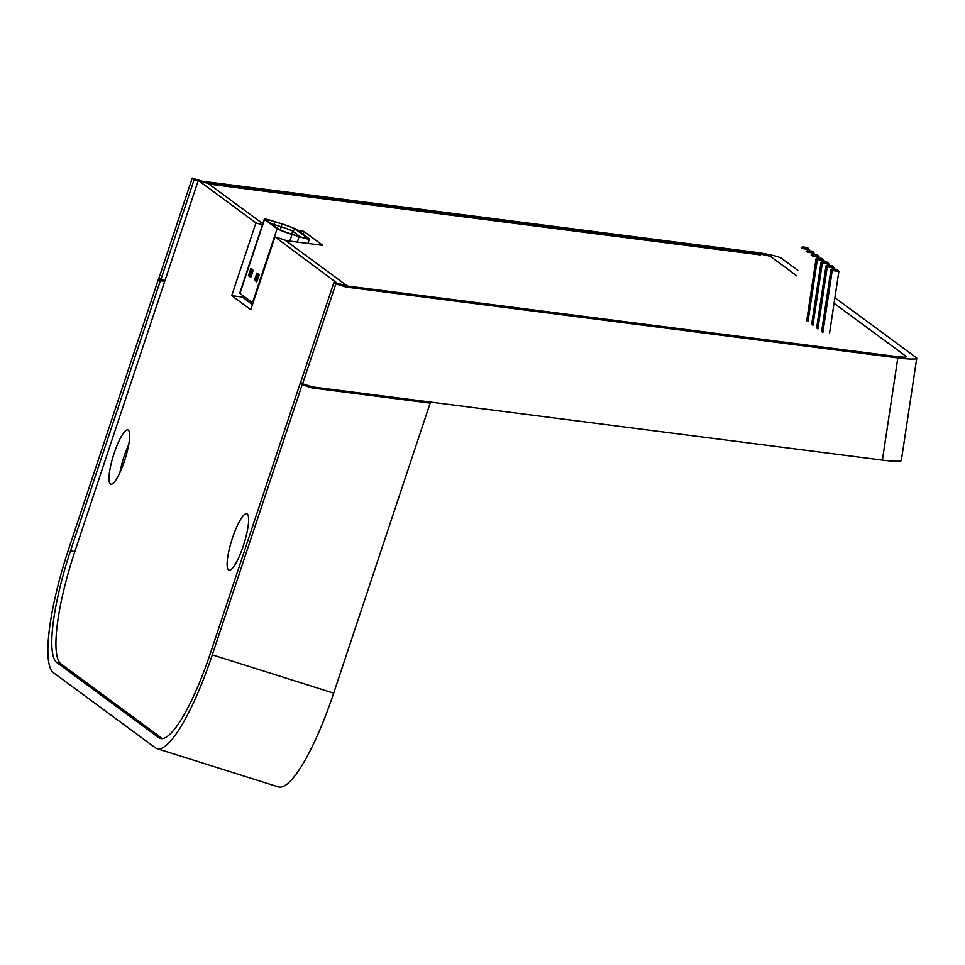 <?xml version="1.0" encoding="UTF-8"?>
<svg xmlns="http://www.w3.org/2000/svg" width="965" height="965" viewBox="0 0 965 965"><rect width="100%" height="100%" fill="white"/><g stroke="black" fill="none" stroke-linecap="round" stroke-linejoin="round"><path stroke-width="1.45" d="M271.225 223.687A10.169 0.724 -161.6 0 1 274.313 224.616L281.394 226.847A10.169 0.724 -161.6 0 1 292.721 231.202L300.513 236.932M309.391 239.067A13.389 0.953 18.4 0 1 299.126 236.63L292.045 234.399A13.389 0.953 18.4 0 1 277.136 228.669L264.567 219.417A13.389 0.953 18.4 0 1 264.338 219.115A13.389 0.953 18.4 0 1 274.603 221.552L281.684 223.784A13.389 0.953 18.4 0 1 296.593 229.513L309.162 238.765A13.389 0.953 18.4 0 1 309.391 239.067L307.932 243.445M281.973 224.001A11.785 0.844 -161.6 0 1 295.097 229.043L307.666 238.295A11.785 0.844 -161.6 0 1 307.847 238.584A11.785 0.844 -161.6 0 1 298.836 236.413L291.756 234.181A11.785 0.844 -161.6 0 1 278.632 229.139L266.063 219.887A11.785 0.844 -161.6 0 1 265.858 219.658A11.785 0.844 -161.6 0 1 274.892 221.769L281.973 224.001L280.333 230.032M252.999 302.962A13.389 0.953 -161.6 0 1 252.516 302.672L239.947 293.408A13.389 0.953 -161.6 0 1 239.718 293.119L264.338 219.115M257.293 280.526L256.027 279.597L257.45 280.043M254.495 280.152L256.847 281.877L259.199 274.772L256.859 273.047L254.495 280.152L256.027 279.597L257.715 274.518L258.982 275.459M248.451 275.688L250.791 277.413L253.144 270.321L250.803 268.596L248.451 275.688L251.395 275.58M256.859 273.047L257.715 274.518M251.238 276.062L249.971 275.134L251.66 270.067L252.927 270.996M250.803 268.596L251.66 270.067M821.589 331.731L830.962 269.609L832.361 268.837L836.945 269.416L832.361 268.837L837.801 270.055L832.361 268.837L830.962 269.609L832.216 270.526L833.217 269.464L832.216 270.526L830.962 269.609L821.589 331.731M829.502 333.504L838.875 271.382L832.216 270.526L822.843 332.648L832.216 270.526L838.875 271.382L837.801 270.055L838.875 271.382L829.502 333.504M816.631 328.076L826.004 265.954L827.403 265.182L831.987 265.773L827.403 265.182L832.843 266.4L827.403 265.182L826.004 265.954L827.258 266.871L828.26 265.809L827.258 266.871L826.004 265.954L816.631 328.076M833.724 269.006L833.917 267.727L827.258 266.871L817.886 328.993L827.258 266.871L833.917 267.727L832.843 266.4L833.724 269.006M811.674 324.421L821.046 262.299L822.445 261.527L827.029 262.118L822.445 261.527L827.886 262.745L822.445 261.527L821.046 262.299L822.301 263.228L823.302 262.166L822.301 263.228L821.046 262.299L811.674 324.421M828.766 265.351L828.959 264.084L822.301 263.228L812.928 325.338L822.301 263.228L828.959 264.084L827.886 262.745L828.766 265.351M806.716 320.766L816.088 258.656L817.488 257.872L822.071 258.463L817.488 257.872L822.928 259.103L817.488 257.872L816.088 258.656L817.343 259.573L818.344 258.511L817.343 259.573L816.088 258.656L806.716 320.766M823.808 261.708L824.001 260.429L817.343 259.573L807.97 321.695L817.343 259.573L824.001 260.429L822.928 259.103L823.808 261.708M819.044 256.774L812.385 255.918L811.131 255.001L812.53 254.229L817.114 254.808L812.53 254.229L817.97 255.448L812.53 254.229L811.131 255.001L812.385 255.918L813.386 254.857L812.385 255.918L819.044 256.774L817.97 255.448L819.044 256.774M814.086 253.12L807.428 252.263L806.173 251.346L807.572 250.574L812.156 251.165L807.572 250.574L813.013 251.793L807.572 250.574L806.173 251.346L807.428 252.263L808.429 251.202L807.428 252.263L814.086 253.12L813.013 251.793L814.086 253.12M809.128 249.477L802.47 248.62L801.215 247.691L802.615 246.919L807.198 247.51L802.615 246.919L808.055 248.138L802.615 246.919L801.215 247.691L802.47 248.62L803.471 247.559L802.47 248.62L809.128 249.477L808.055 248.138L809.128 249.477M882.396 460.124A23.474 2.533 8.6 0 0 901.334 460.474L916.75 358.268A23.474 2.533 -171.4 0 1 897.812 357.919L882.396 460.124L312.588 386.941L302.612 383.805L335.844 283.891L333.902 282.443L300.658 382.357L302.612 383.805M834.906 297.703L916.352 357.701A23.474 2.533 -171.4 0 1 916.75 358.268M164.943 280.694L160.938 279.44L194.17 179.526L192.216 178.091L202.204 181.227L754.184 252.118A23.474 2.533 -171.4 0 1 781.288 258.198L797.802 270.369M192.216 178.091L158.984 278.004L160.938 279.44M834.062 303.275L906.159 356.387A12.762 1.375 8.6 0 1 906.376 356.7A12.762 1.375 8.6 0 1 896.087 356.507L343.878 285.592L345.82 287.027L897.812 357.919M345.82 287.027L335.844 283.891M206.269 182.94L756.355 253.59A12.762 1.375 8.6 0 1 771.095 256.895L796.957 275.942M202.204 181.227L203.205 181.975M198.175 180.781L194.17 179.526M343.878 285.592L333.902 282.443M300.175 383.37L210.334 653.426A103.725 22.279 107.5 0 1 160.25 738.43A103.725 22.279 107.5 0 1 158.779 737.67L56.863 662.605A103.725 22.279 107.5 0 1 70.614 550.508L160.455 280.453L158.501 279.006L68.66 549.061A114.437 24.571 -72.5 0 0 53.485 672.738L155.401 747.815A114.437 24.571 -72.5 0 0 157.03 748.647A114.437 24.571 -72.5 0 0 212.288 654.861L302.129 384.806L300.175 383.37L310.296 386.531M428.388 401.814L430.161 403.117L312.105 387.954L302.129 384.806M312.105 387.954L310.151 386.519M160.455 280.453L164.581 281.756M164.834 281.008L158.501 279.006M430.161 403.117L333.685 693.135A114.437 24.571 107.5 0 1 278.427 786.909L157.03 748.647M347.376 286.038L284.94 240.056L274.965 236.908L250.755 309.705L231.709 295.676L255.918 222.879L198.295 180.431L74.751 551.811A103.725 22.279 -72.5 0 0 61 663.908L162.422 738.623M337.895 283.71L274.965 236.908M338.015 283.348L345.989 285.869M243.264 545.937A29.589 6.357 107.5 0 1 228.982 570.182A29.589 6.357 107.5 0 1 231.817 540.05A29.589 6.357 107.5 0 1 246.775 513.742A29.589 6.357 107.5 0 1 243.264 545.937M124.509 460.86A28.431 6.104 107.5 0 1 110.782 484.165A28.431 6.104 107.5 0 1 113.508 455.215A28.431 6.104 107.5 0 1 127.875 429.932A28.431 6.104 107.5 0 1 124.509 460.86M242.782 295.495L242.275 297.039L231.709 295.676M255.918 222.879L262.408 224.917M252.468 304.542L242.275 297.039M119.901 472.597A28.431 6.104 107.5 0 1 128.719 444.636M198.295 180.431L208.271 183.567L262.794 223.735M314.494 387.194L314.156 388.219M760.601 254.941L208.995 184.11M298.064 230.599L303.722 231.323L322.768 245.351L285.676 240.587M303.722 231.323L303.263 234.423M273.951 225.689L274.892 221.769M291.732 234.181L292.721 231.202L295.097 229.043M299.126 236.63L297.317 242.082M289.814 241.117L292.045 234.399M277.136 228.669L252.516 302.672M239.947 293.408L264.567 219.417M756.355 253.59L756.234 254.386M74.751 551.811L70.614 550.508M161.891 738.659L158.779 737.67M61 663.908L56.863 662.605M333.685 693.135L212.288 654.861"/></g></svg>
